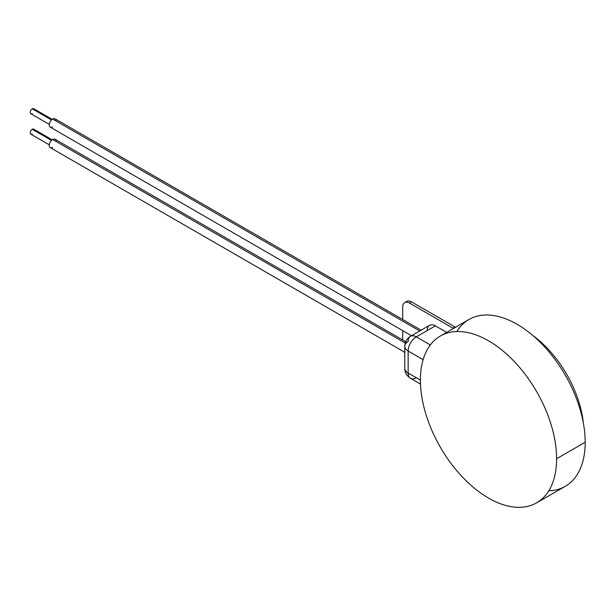 <?xml version="1.0" encoding="UTF-8"?>
<svg xmlns="http://www.w3.org/2000/svg" width="616" height="616" viewBox="0 0 616 616"><rect width="100%" height="100%" fill="white"/><g stroke="black" fill="none" stroke-linecap="round" stroke-linejoin="round"><path stroke-width="0.92" d="M583.337 422.884A82.821 47.817 -120 0 0 532.925 335.574A82.821 47.817 60 0 1 583.337 422.884M455.039 326.988A67.413 38.923 -120 0 0 455.524 327.265A67.413 38.923 60 0 1 455.039 326.988L452.991 328.166A67.413 38.923 -120 0 0 453.476 328.444A67.413 38.923 -120 0 1 452.991 328.166L455.039 326.988L411.55 301.879L455.039 326.988M405.821 302.187A9.633 5.559 60 0 1 411.55 301.879L409.509 303.064L452.991 328.166L409.509 303.064A9.633 5.559 -120 0 0 404.689 302.587A9.633 5.559 -120 0 0 402.695 306.991A9.633 5.559 60 0 1 409.509 303.064L411.55 301.879A9.633 5.559 60 0 0 406.737 301.401L404.689 302.587M404.758 353.137A9.633 5.559 60 0 1 404.088 351.882A9.633 5.559 -120 0 0 404.758 353.137M402.695 339.955L402.695 330.63L402.695 339.955M402.695 319.512L402.695 306.991L402.695 319.512M410.541 336.29A11.558 6.676 -120 0 0 408.146 341.58A11.558 6.676 0 0 0 404.758 346.3C405.135 341.549 407.068 338.215 410.541 336.29A11.558 6.676 60 0 1 416.316 336.867L435.381 325.856L416.316 336.867A11.558 6.676 -120 0 0 410.541 336.29L429.606 325.286A11.558 6.676 60 0 1 435.381 325.856L446.677 332.378L435.381 325.856A11.558 6.676 -120 0 0 427.211 330.576M456.826 331.531A96.304 55.602 60 0 1 533.418 335.99A96.304 55.602 60 0 1 585.2 442.234L556.602 458.743A96.304 55.602 -120 0 0 514.56 361.831A96.304 55.602 -120 0 0 440.348 336.028A96.304 55.602 -120 0 0 420.405 380.111L408.146 373.034A11.558 6.676 180 0 1 404.758 368.322A11.558 6.676 0 0 0 408.146 373.034A11.558 6.676 120 0 0 410.541 378.324A11.558 6.676 -60 0 1 408.146 373.034L408.146 351.02L423.13 359.667L408.146 351.02A11.558 6.676 180 0 1 404.758 346.3A11.558 6.676 0 0 0 408.146 351.02A11.558 6.676 -60 0 1 416.316 336.867L430.338 344.96L416.316 336.867A11.558 6.676 120 0 0 408.146 351.02L408.146 373.034L420.405 380.111A96.304 55.602 -120 0 0 462.439 477.03A96.304 55.602 -120 0 0 536.652 502.833A96.304 55.602 -120 0 0 556.602 458.743L585.2 442.234A96.304 55.602 60 0 1 548.779 490.813M440.348 336.028L468.953 319.512A96.304 55.602 60 0 1 543.166 345.314A96.304 55.602 60 0 1 585.2 442.234A96.304 55.602 60 0 1 565.257 486.317L536.652 502.833M420.489 384.068L410.541 378.324A11.558 6.676 120 0 0 416.316 377.754M420.405 380.111A96.304 55.602 -120 0 0 488.503 498.059A96.304 55.602 -120 0 0 556.602 458.743A96.304 55.602 -120 0 0 488.503 340.794A96.304 55.602 -120 0 0 420.405 380.111M411.519 335.728L50.266 127.158A4.812 2.78 -60 0 1 49.526 123.3A4.812 2.78 -60 0 1 52.676 119.057L419.742 330.977L52.676 119.057A4.812 2.78 -60 0 1 55.078 118.819L421.152 330.168M56.079 121.021A4.812 2.78 120 0 0 52.676 119.057A4.812 2.78 120 0 0 49.272 124.956A4.812 2.78 120 0 0 52.676 126.919M49.303 124.378L30.8 113.691A2.888 1.671 -60 0 1 30.353 111.381A2.888 1.671 -60 0 1 32.248 108.832L51.513 119.958L32.248 108.832A2.888 1.671 -60 0 1 33.688 108.686L52.191 119.373M34.288 110.01A2.888 1.671 120 0 0 32.248 108.832A2.888 1.671 120 0 0 30.199 112.374A2.888 1.671 120 0 0 32.248 113.552M404.758 352.267L50.266 147.601A4.812 2.78 -60 0 1 49.526 143.744A4.812 2.78 -60 0 1 52.676 139.501L405.228 343.043L52.676 139.501A4.812 2.78 -60 0 1 55.078 139.262L406.937 342.404M52.676 147.363A4.812 2.78 -60 0 1 49.272 145.399A4.812 2.78 -60 0 1 52.676 139.501A4.812 2.78 -60 0 1 56.079 141.464M49.303 144.822L30.8 134.142A2.888 1.671 -60 0 1 30.353 131.824A2.888 1.671 -60 0 1 32.248 129.275L51.513 140.402L32.248 129.275A2.888 1.671 -60 0 1 33.688 129.137L52.191 139.817M32.248 133.995A2.888 1.671 -60 0 1 30.199 132.817A2.888 1.671 -60 0 1 32.248 129.275A2.888 1.671 -60 0 1 34.288 130.453M410.541 378.324C406.614 375.621 404.689 372.287 404.758 368.322L404.758 346.3"/></g></svg>
